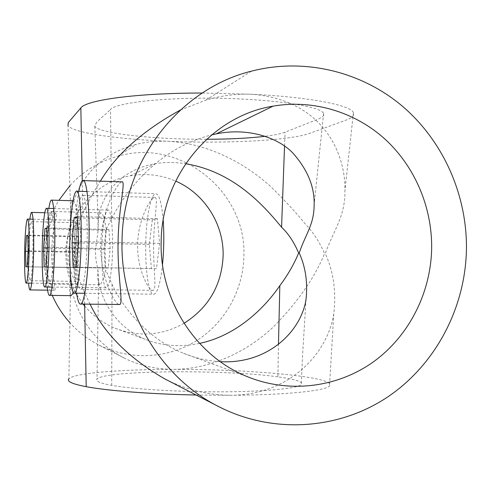 <?xml version="1.0" encoding="UTF-8"?>
<svg xmlns="http://www.w3.org/2000/svg" width="491" height="491" viewBox="0 0 491 491"><rect width="100%" height="100%" fill="white"/><g stroke="black" fill="none" stroke-linecap="round" stroke-linejoin="round"><path stroke-width="0.37" stroke-dasharray="2.46 1.84" d="M28.607 251.515C28.38 269.571 28.92 279.305 30.233 280.711C31.553 278.538 32.461 268.559 32.946 250.76C33.161 232.458 32.621 222.736 31.32 221.594C29.976 224.013 29.073 233.986 28.607 251.515M74.669 251.619L76.234 281.404C74.724 282.116 67.826 268.154 68.317 252.325C70.489 234.937 73.46 225.093 77.234 222.779L74.669 251.619M98.022 231.052L95.358 250.876L95.96 260.089L97.93 269.792C97.513 279.839 98.071 284.835 99.605 284.78C101.514 284.093 103.564 279.158 105.768 269.982L104.927 248.25L106.283 229.162C104.442 218.121 102.582 212.677 100.71 212.818C99.047 213.855 98.151 219.931 98.022 231.052L98.022 218.986C100.999 197.615 117.214 170.592 155.039 163.712C164.78 162.085 174.98 162.091 185.623 163.724M47.099 248.299C46.854 270.523 47.731 282.448 49.744 284.056C51.715 281.288 53.016 268.988 53.642 247.163C53.857 224.559 52.973 212.652 51.003 211.437C48.983 214.579 47.688 226.867 47.099 248.299M76.123 243.248C75.571 268.46 77.787 291.218 80.917 289.383C83.722 288.702 86.711 266.404 87.134 241.333C87.693 215.027 85.293 193.227 82.347 195.258C79.382 196.247 76.528 219.121 76.123 243.248M153.652 242.824C153.051 267.859 156.954 289.567 153.272 290.365C149.356 292.004 136.879 269.725 137.664 244.604C137.799 220.496 150.043 198.573 154.438 197.486C158.974 195.676 153.996 216.623 153.652 242.824M78.812 191.281C76.455 204.409 75.037 221.822 74.558 243.518C74.215 264.133 74.896 280.686 76.596 293.188M121.553 181.866C116.803 183.407 100.956 212.493 100.796 244.095C99.808 274.837 113.722 302.775 118.865 304.488M29.883 219.133C28.908 227.241 28.269 238.074 27.975 251.625C27.735 264.747 27.926 275.242 28.546 283.111M51.764 251.011C52.034 229.463 58.159 211.983 56.189 213.063C54.348 213.567 45.08 231.758 44.933 251.975C44.276 272.775 53.298 291.188 54.814 290.255C56.361 289.948 51.193 271.91 51.764 251.011M48.854 208.399C47.418 218.421 46.516 231.777 46.148 248.464C45.866 264.502 46.215 277.347 47.191 287.002M90.086 304.168L84.391 292.397L78.646 277.759C77.498 268.97 76.964 258.867 77.056 247.446L79.211 221.459L82.869 213.266C86.932 204.09 92.781 193.386 100.416 181.154M73.061 200.733C75.006 201.519 77.056 208.43 79.211 221.459M70.894 295.692L70.667 295.637C69.569 294.514 69.458 288.309 70.348 277.028L70.679 280.662C72.969 307.943 90.915 341.484 123.763 357.81C138.548 365.384 155.174 369.238 173.642 369.373C211.112 369.177 247.568 351.2 272.652 327.62C296.994 303.064 314.32 278.379 324.625 253.559C319.297 241.578 312.97 231.875 305.635 224.442C296.202 212.769 284.614 200.187 270.866 186.697C246.642 164.706 210.351 143.648 168.223 141.273C156.887 140.856 146.312 141.862 136.492 144.299C93.542 155.26 74.564 187.752 70.747 214.444L70.305 224.424C70.109 210.621 70.839 202.765 72.49 200.862L72.717 200.745M70.305 224.424L67.819 236.177L66.751 248.894C66.69 259.352 67.887 268.73 70.348 277.028M220.324 361.689C207.742 360.977 195.516 358.197 183.64 353.342C147.57 338.894 123.131 307.986 112.046 284.418L105.768 269.982M97.93 269.792L98.605 279.637C100.87 301.026 116.962 328.006 145.183 339.256C161.785 346.014 179.902 347.389 199.53 343.381M184.015 323.323C161.956 335.654 138.996 337.292 115.115 328.246C103.227 323.317 93.075 315.891 84.648 305.973M83.12 304.095L76.872 294.944M75.872 293.182C68.992 280.557 65.653 267.03 65.843 252.601C66.033 215.518 94.671 181.83 130.189 175.827C145.907 173.053 161.054 174.808 175.631 181.099M277.9 376.843C224.81 369.312 104.067 370.3 96.997 379.07C95.199 381.151 100.096 383.25 111.696 385.367C133.755 389.302 181.148 392.1 223.982 391.824C266.766 391.566 298.055 388.369 301.302 384.496C303.002 381.734 295.201 379.187 277.9 376.843L278.465 344.412M106.283 229.162L111.721 218.464L110.506 109.321C116.551 102.644 165.172 97.175 220.441 98.304C275.555 99.335 320.813 106.467 323.594 113.427C325.84 117.453 313.829 120.571 306.832 123.609L285.081 132.165C281.048 133.736 274.469 135.105 265.343 136.265M206.607 139.272C155.181 139.505 99.323 133.632 94.8 126.34C95.389 121.179 104.957 115.686 110.506 109.321M180.363 110.027L205.895 100.133C221.232 95.561 236.674 93.603 252.227 94.272C310.22 97.15 350.684 105.215 353.446 112.617C354.705 115.391 352.053 117.963 345.492 120.338L309.956 133.27C289.972 140.604 225.694 143.753 168.223 141.273C117.607 139.254 72.797 132.889 67.997 125.561L70.747 214.444M202.255 93.038L252.227 94.272C323.121 100.035 345.824 153.849 344.94 190.563C345.191 217.157 333.855 229.407 325.275 253.54C333.536 271.658 336.366 291.728 333.77 313.761C327.988 352.164 290.887 394.942 230.905 395.286C286.4 395.01 325.993 390.756 329.529 385.852C337.55 377.039 249.937 369.036 173.642 369.373C120.841 369.373 74.024 373.05 68.875 378.862L70.679 280.662M78.646 277.759C77.026 284.639 75.332 289.622 73.576 292.704M52.279 295.416C46.301 281.638 43.429 267.214 43.668 252.153C44.159 233.458 49.235 216.187 58.895 200.34M70.053 185.512C83.286 171.169 99.164 161.422 117.687 156.273C180.179 137.517 246.967 192.036 243.874 256.216C243.241 290.12 225.044 322.82 196.32 340.846C167.548 358.743 129.771 360.664 98.936 345.044C87.938 339.416 78.259 331.977 69.888 322.734M196.148 395.022L230.905 395.286C207.865 395.126 185.844 389.676 164.847 378.929M111.721 218.464C124.548 193.712 155.162 149.405 211.59 134.902M163.184 220.128C161.619 202.169 159.01 193.356 155.359 193.7C151.928 195.449 149.227 204.391 147.269 220.527C143.298 252.362 147.165 297.19 154.149 294.189C157.316 292.839 159.931 284.516 161.993 269.209L162.503 264.698M152.271 219.858L149.368 244.475L151.388 268.595L156.488 268.657L159.587 243.401L157.384 218.722L152.271 219.858L77.412 217.863M151.388 268.595L73.171 267.214M149.368 244.475L78.425 242.91M157.384 218.722L77.351 216.562M159.587 243.401L78.542 241.584M156.488 268.657L76.381 267.245M102.846 230.531C100.336 255.099 102.484 289.856 106.627 287.83C108.56 286.91 110.174 280.453 111.469 268.467C114.213 243.211 111.831 207.441 107.805 210.068C105.749 211.228 104.098 218.053 102.846 230.531M105.872 230.205L104.031 249.262L105.166 268.018L108.216 268.055L110.15 248.618L108.934 229.524L105.872 230.205L46.86 228.757M105.166 268.018L44.159 266.944M104.031 249.262L47.382 248.072M108.934 229.524L46.835 227.99M110.15 248.618L47.437 247.286M108.216 268.055L46.068 266.963M74.442 236.932C72.68 256.934 74 285.32 76.743 283.816C78.044 283.123 79.149 277.857 80.045 268.006C81.929 247.55 80.487 218.477 77.811 220.391C76.443 221.245 75.319 226.756 74.442 236.932M76.467 236.766L75.178 252.313L75.872 267.656L77.903 267.681L79.241 251.883L78.499 236.312L76.467 236.766L27.778 235.631M75.872 267.656L25.876 266.773M75.178 252.313L28.073 251.349M78.499 236.312L27.772 235.128M79.241 251.883L28.104 250.833M77.903 267.681L27.14 266.785M111.696 385.367L112.046 284.418M284.528 146.03L285.081 132.165M82.869 213.266L82.249 180.909M84.618 304.113L84.391 292.397M76.234 281.404L30.233 280.711M99.605 284.78L49.744 284.056M153.272 290.365L80.917 289.383M82.734 180.559L83.544 180.59M44.773 212.75L56.189 213.063M51.273 200.113L51.635 200.125M183.64 353.342L247.415 376.695M115.115 328.246L145.183 339.256M98.605 279.637L96.997 379.07M94.8 126.34L98.022 218.986M117.687 156.273L136.492 144.299M205.895 100.133L251.398 71.17M218.194 406.358L219.311 406.929M98.936 345.044L123.763 357.81M353.446 112.617L344.94 190.563M333.77 313.761L329.529 385.852M323.594 113.427L314.148 204.618M306.034 299.363L302.56 355.318L301.302 384.496M130.189 175.827L155.039 163.712M47.602 290.163L54.814 290.255M154.438 197.486L82.347 195.258M100.71 212.818L51.003 211.437M77.234 222.779L31.32 221.594M84.771 293.293L154.149 294.189M76.283 191.202L76.915 191.22M86.987 191.539L155.359 193.7M52.04 287.069L106.627 287.83M53.703 208.534L107.805 210.068M31.755 283.16L76.743 283.816M33.087 219.219L77.811 220.391"/><path stroke-width="0.74" d="M76.596 293.188C77.762 301.008 79.18 304.635 80.855 304.07C84.507 303.229 88.46 274.088 89.018 241.007C89.755 206.275 86.563 177.859 82.734 180.559C81.359 181.283 80.051 184.855 78.812 191.281M118.865 304.488L119.81 304.494C123.572 303.456 117.263 274.917 118.092 241.658C118.552 206.748 126.42 179.418 121.553 181.866L83.544 180.59M28.546 283.111C28.957 287.836 29.478 290.113 30.104 289.929C31.835 287.131 33.02 274.033 33.658 250.637C33.94 226.578 33.228 213.824 31.528 212.382C30.97 212.701 30.417 214.954 29.883 219.133M47.191 287.002C47.848 292.894 48.658 295.692 49.628 295.386C51.819 295.011 54.286 272.487 54.74 246.967C55.305 220.496 53.562 198.382 51.273 200.113C50.438 200.574 49.628 203.335 48.854 208.399M72.717 200.745L73.061 200.733M211.59 134.902L216.187 133.89C247.347 127.402 277.415 137.099 292.661 152.824C307.452 169.389 314.614 186.654 314.148 204.63C314.111 224.915 305.641 233.82 299.234 252.988C305.574 267.092 307.839 282.54 306.034 299.35C301.486 330.136 269.16 364.347 220.324 361.689M431.663 248.115C430.932 292.937 408.868 336.396 373.074 362.088C337.188 387.577 289.089 393.672 247.415 376.695C196.069 356.343 159.507 300.161 161.152 241.989C161.404 175.514 211.811 115.864 273.064 106.154C313.037 99.213 354.784 111.856 384.858 139.002C414.785 166.363 432.098 207.042 431.663 248.115M199.53 343.381C235.846 335.862 264.011 308.857 279.827 285.67C287.677 275.212 293.956 264.324 298.657 253.012C294.023 242.161 288.334 233.556 281.576 227.21C263.851 205.711 233.955 171.684 185.623 163.724M175.631 181.099C204.538 193.503 223.939 224.289 223.129 255.793C221.723 285.118 208.687 307.63 184.015 323.323M84.648 305.973L83.12 304.095M76.872 294.944L75.872 293.182M265.343 136.265C249.262 138.21 229.684 139.211 206.607 139.272M67.997 125.561L68.249 122.609L80.849 107.922C86.134 100.011 137.112 92.965 202.255 93.038M68.875 378.862C66.561 381.415 72.337 384.023 86.201 386.687C107.511 390.726 150.485 394.113 196.148 395.022M73.576 292.704L70.894 295.692M58.895 200.34L70.053 185.512M122.026 241.106C122.535 161.386 179.362 88.853 251.398 71.17C304.058 57.551 360.903 71.355 402.055 105.909C443.054 140.733 467.009 194.516 466.45 248.9C465.529 308.029 435.351 365.304 386.748 397.587C338.078 429.619 273.162 434.167 219.311 406.929C160.397 377.689 120.148 310.269 122.026 241.106M100.416 181.154C116.171 154.377 142.82 130.667 180.363 110.027M218.194 406.358L164.847 378.929C129.108 358.448 104.19 333.524 90.086 304.168M69.888 322.734C62.584 314.596 56.711 305.494 52.279 295.416M70.968 218.501C68.212 250.809 70.274 296.233 74.7 293.164C76.706 291.783 78.425 283.313 79.843 267.767C82.93 234.219 80.536 187.089 76.283 191.202C74.104 193.018 72.33 202.114 70.968 218.501M162.503 264.698C163.969 249.594 164.197 234.741 163.184 220.128M72.091 242.769L73.171 267.214L76.381 267.245L78.542 241.584L77.351 216.562L74.123 217.771L72.091 242.769L78.425 242.91M77.412 217.863L74.123 217.771M43.018 229.07C41.244 253.921 42.306 289.039 44.914 286.971C46.136 286.032 47.197 279.489 48.106 267.356C50.027 241.787 48.824 205.625 46.289 208.325C44.988 209.522 43.902 216.439 43.018 229.07M43.607 247.992L44.159 266.944L46.068 266.963L47.437 247.286L46.835 227.99L44.914 228.708L43.607 247.992L47.382 248.072M46.86 228.757L44.914 228.708M25.231 235.79C23.979 255.983 24.568 284.608 26.287 283.08C27.103 282.374 27.834 277.047 28.478 267.104C29.816 246.445 29.153 217.108 27.471 219.072C26.606 219.943 25.863 225.516 25.231 235.79M25.569 251.3L25.876 266.773L27.14 266.785L28.104 250.833L27.772 235.128L26.496 235.6L25.569 251.3L28.073 251.349M27.778 235.631L26.496 235.6M278.465 344.412L279.827 285.67M281.576 227.21L284.528 146.03M82.249 180.909L80.849 107.922M86.201 386.687L84.618 304.113M31.725 212.388L44.773 212.75M51.635 200.125L72.693 200.751M216.187 133.89L273.064 106.154M49.628 295.386L71.152 295.656M30.104 289.929L47.602 290.163M80.855 304.07L119.81 304.494M74.7 293.164L84.771 293.293M76.915 191.22L86.987 191.539M44.914 286.971L52.04 287.069M46.577 208.331L53.703 208.534M26.287 283.08L31.755 283.16M27.625 219.072L33.087 219.219"/></g></svg>
